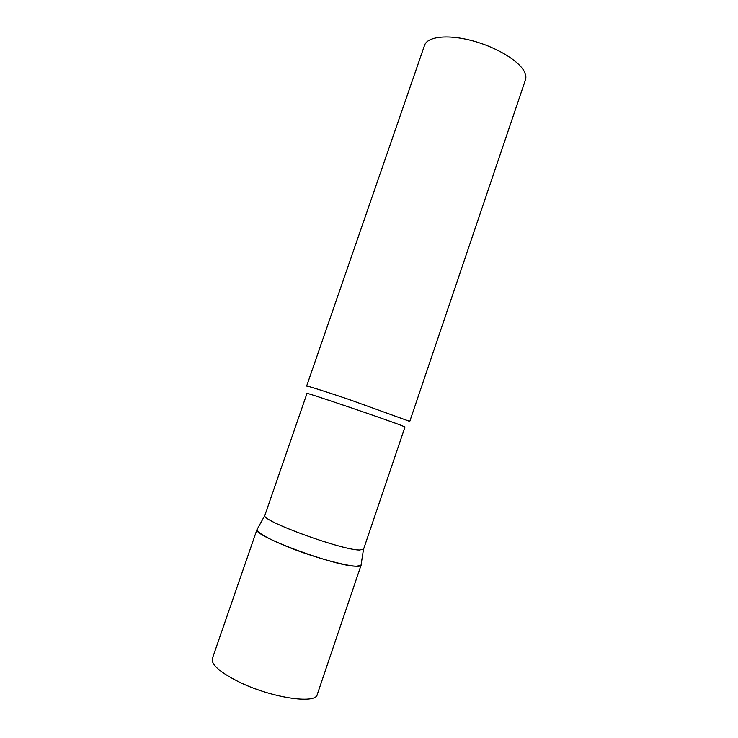 <?xml version="1.0" encoding="UTF-8"?>
<svg xmlns="http://www.w3.org/2000/svg" width="738" height="738" viewBox="0 0 738 738"><rect width="100%" height="100%" fill="white"/><g stroke="black" fill="none" stroke-linecap="round" stroke-linejoin="round"><path stroke-width="1.11" d="M284.813 545.64C266.04 537.707 256.796 532.273 257.064 529.33L257.018 529.57C252.654 535.825 337.82 567.245 356.823 566.194L361.03 565.179L361.15 564.367L361.14 564.957C361.472 570.179 317.441 559.303 284.813 545.64M359.544 550.004L363.594 549.109L404.987 426.97L401.74 425.586C385.762 419.359 303.613 391.481 306.99 393.419L264.794 515.521C261.141 520.724 341.685 550.17 359.544 550.004M306.63 386.103C306.574 385.55 324.452 391.158 348.696 399.35L409.765 421.407L525.474 79.796C526.259 77.453 525.908 74.787 524.414 71.789C519.026 60.793 496.01 46.909 471.776 40.59C447.532 34.206 427.33 36.623 424.581 45.249L306.63 386.103M361.14 564.957L317.248 694.532C315.965 704.605 270.191 697.613 238.088 681.469C219.647 672.06 211.068 664.449 212.332 658.61L257.064 529.33M363.493 549.312L361.03 565.179M264.794 515.521L257.018 529.57"/></g></svg>
